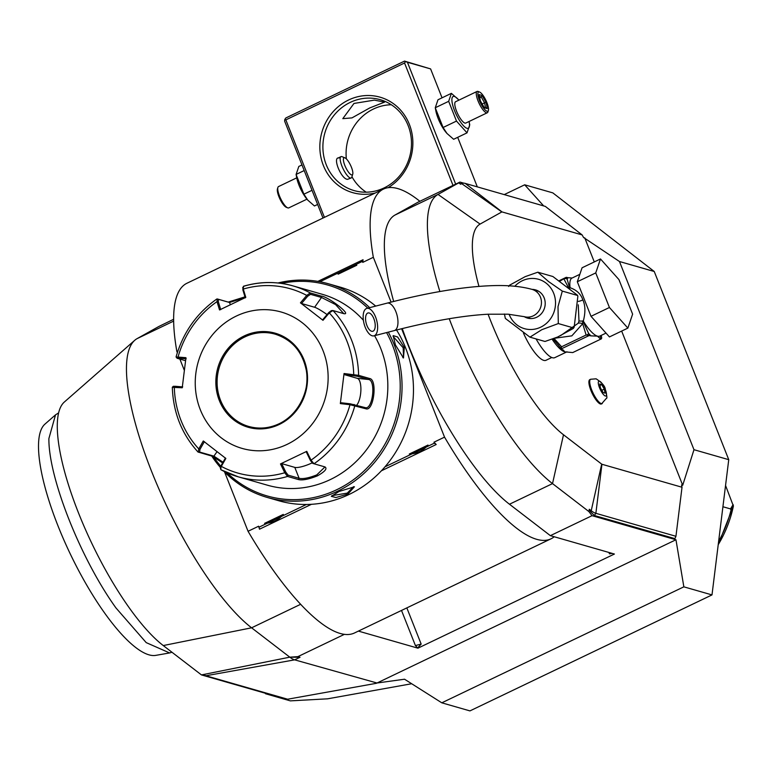 <?xml version="1.0" encoding="UTF-8"?>
<svg xmlns="http://www.w3.org/2000/svg" width="772" height="772" viewBox="0 0 772 772"><rect width="100%" height="100%" fill="white"/><g stroke="black" fill="none" stroke-linecap="round" stroke-linejoin="round"><path stroke-width="1.16" d="M301.977 164.938L298.812 166.463L296.101 174.433L296.68 177.521A17.582 4.941 64.4 0 0 307.169 199.417A17.582 4.941 64.4 0 0 307.478 199.774M296.13 174.597L303.917 194.187L307.787 200.141L314.455 205.97L317.62 204.455M296.101 174.433L304.197 170.554M324.433 217.366L285.843 119.882L284.81 119.428L284.617 121.108L323.005 218.051M504.232 194.602L524.68 184.807L552.829 192.884L654.241 271.493L728.749 459.678L711.996 594.913L469.945 710.896L441.796 702.819L404.538 679.215L377.016 683.008L675.963 539.753L683.847 586.836L441.796 702.819M524.68 184.807L543.671 205.921M464.117 183.186L461.695 182.945L460.604 184.247L461.704 183.63A45.239 12.699 -115.6 0 1 464.117 183.186A45.239 12.699 -115.6 0 1 465.255 183.418L545.331 206.394L582.117 234.91L583.555 237.486L619.472 261.515L654.241 271.493M463.702 183.147L459.967 182.076L458.751 182.858L460.604 184.247M728.749 459.678L693.98 449.7L682.709 485.27L681.531 484.932L682.023 487.248L675.944 536.289L595.868 513.312A45.239 12.699 -115.6 0 1 591.217 510.736L589.277 509.25L588.891 511.566L592.047 515.677L550.359 535.652L554.209 536.752A193.897 54.416 64.4 0 1 551.015 538.808L354.531 632.953A193.897 54.416 64.4 0 1 248.053 531.281L258.62 526.214L259.517 529.187L311.454 504.299M711.996 594.913L683.847 586.836M675.963 539.753L592.047 515.677M675.944 536.289L674.882 538.624L594.324 515.503L590.503 511.633L589.277 509.25M619.472 261.515L693.98 449.7M584.742 237.824L594.286 261.94M621.663 331.072L682.709 485.27M488.097 314.223A120.596 33.843 64.4 0 0 563.502 434.771L601.697 464.126A2.364 0.666 64.4 0 0 601.938 464.262L682.023 487.248M582.117 234.91L502.032 211.924A2.364 0.666 64.4 0 0 501.848 211.933L480.087 224.083A120.596 33.843 64.4 0 0 478.958 286.393M523.455 333.06A30.735 8.627 64.4 0 0 543.729 360.36A30.735 8.627 64.4 0 0 546.007 360.283L551.797 357.504M590.628 379.255L589.818 379.65A13.481 3.783 64.4 0 0 591.545 391.944A13.481 3.783 64.4 0 0 600.462 403.997A13.481 3.783 64.4 0 0 601.465 403.959L606.502 398.207C607.284 398.613 606.898 395.747 605.354 389.609C605.19 386.338 602.112 382.738 596.129 378.82L590.628 379.255A13.481 3.783 -115.6 0 0 592.365 391.549A13.481 3.783 -115.6 0 0 601.282 403.602A13.481 3.783 64.4 0 0 602.285 403.563M588.891 511.566L552.52 483.61A165.517 46.455 -115.6 0 1 449.236 318.72M402.26 328.573A165.517 46.455 64.4 0 0 509.472 504.232L550.359 535.652M459.967 182.076L418.27 202.052L394.974 215.05A165.517 46.455 64.4 0 0 393.681 301.466M439.876 291.536A165.517 46.455 -115.6 0 1 438.023 194.428L458.751 182.858M401.623 328.737L444.537 437.135A193.897 54.416 64.4 0 0 551.015 538.808M419.862 201.289A193.897 54.416 64.4 0 0 383.433 189.092A193.897 54.416 64.4 0 0 373.339 257.308L391.086 302.122M377.016 683.008L294.653 659.848A47.295 13.269 -115.6 0 1 289.789 657.165L300.038 657.261L297.857 656.644L289.789 657.165L251.595 627.81A165.517 46.455 -115.6 0 1 153.223 475.455A165.517 46.455 -115.6 0 1 134.753 340.288A165.517 46.455 -115.6 0 1 137.098 338.628L158.858 326.479L173.642 319.28M344.399 634.343L297.857 656.644M417.777 647.814L421.165 644.08L415.413 645.566L417.922 648.181L358.401 631.1M417.922 648.181L614.406 554.035L554.209 536.752M376.389 683.307L287.647 699.22L205.902 675.761A22.562 6.33 -115.6 0 1 204.667 675.211A22.562 6.33 -115.6 0 1 203.586 674.487L201.453 674.911L163.259 645.556A140.176 39.343 -115.6 0 1 79.95 516.536A140.176 39.343 -115.6 0 1 64.308 402.058L134.753 340.288M267.373 693.401L265.51 693.738L290.349 700.87L327.56 698.824L411.688 683.741M266.205 693.073L265.307 693.237L265.51 693.738M265.307 693.237L201.453 674.911M610.942 553.042A4.729 1.1 -21.6 0 1 609.465 553.852L612.157 553.389M383.433 189.092L186.959 283.237A193.897 54.416 64.4 0 0 176.856 351.463L177.907 350.961M317.871 281.384L363.052 259.73L362.772 262.374L373.339 257.308M381.426 470.775L436.209 444.518L433.97 442.192L444.537 437.135M176.856 351.463L177.338 352.679M179.866 359.057L184.276 370.203M224.565 471.953L248.053 531.281M319.917 281.751L362.386 261.399L362.772 262.374M433.97 442.192L434.356 443.167L411.235 454.245A19.155 17.833 106 0 1 409.314 454.013L428.006 445.058A19.155 17.833 106 0 1 426.858 446.766M411.235 454.245L384.996 466.819M306.397 504.483L266.514 523.599A19.155 17.833 106 0 1 264.593 523.358L283.285 514.403A19.155 17.833 106 0 1 282.127 516.111M266.514 523.599L259.006 527.189L258.62 526.214M338.117 274.185L356.809 265.23L338.117 274.185A19.155 17.833 106 0 1 339.265 272.477M354.888 264.999A19.155 17.833 106 0 1 356.809 265.23M362.386 261.399L363.052 259.73M434.356 443.167L436.209 444.518M259.006 527.189L259.517 529.187M264.593 523.358C272.41 523.059 278.634 520.077 283.285 514.403M409.314 454.013C417.131 453.704 423.355 450.723 428.006 445.058M223.948 471.316A111.139 103.496 -74 0 0 267.295 497.457L278.721 500.738A111.139 103.496 -74 0 0 386.338 465.226A111.139 103.496 -74 0 0 405.57 347.825A111.139 103.496 -74 0 0 396.538 330.011M375.703 306.088A111.139 103.496 -74 0 0 340.037 287.087L328.611 283.816A111.139 103.496 -74 0 0 277.997 282.986M267.295 497.457A111.139 103.496 -74 0 0 374.912 461.955A111.139 103.496 -74 0 0 394.145 344.544A111.139 103.496 -74 0 0 388.306 332.143M369.653 307.652A111.139 103.496 -74 0 0 328.611 283.816M395.389 344.901L393.16 335.627L397.638 336.988L404.325 347.468L403.457 357.996L395.389 344.901M211.75 456.049A111.139 103.496 -74 0 0 220.367 467.417M338.985 491.494L354.416 486.785L347.931 494.061L335.916 497.535L331.323 496.338L338.985 491.494M213.361 456.58A109.721 102.174 -74 0 0 220.782 466.211M227.007 472.744A109.721 102.174 -74 0 0 355.815 477.945A109.721 102.174 -74 0 0 392.417 344.988A109.721 102.174 -74 0 0 386.569 332.587M367.79 308.134A109.721 102.174 -74 0 0 281.346 283.401M323.979 466.635L324.616 467.272L316.781 474.886C308.868 478.032 302.971 479.161 299.111 478.293L288.139 475.147L287.531 476.44L284.762 472.744L280.487 463.924L306.764 451.34L311.029 460.16L313.982 463.769L324.954 466.915C327.531 468.556 325.031 471.528 317.446 475.841C308.916 479.248 302.605 480.502 298.503 479.586L287.531 476.44A99.308 92.486 106 0 1 238.22 476.816L267.411 485.192A99.308 92.486 -74 0 0 330.368 479.547A99.308 92.486 -74 0 0 374.555 335.695M363.39 320.274A99.308 92.486 -74 0 0 322.204 294.277L293.013 285.901A99.308 92.486 106 0 1 310.257 292.935L321.229 296.091C327.955 296.371 352.283 315.217 343.926 313.683L332.964 310.537L331.342 310.643L328.718 312.602L322.599 319.849L322.986 320.322L300.443 302.836L306.725 295.406L310.257 292.935L310.537 294.325L321.509 297.471L335.579 304.583L343.762 313.635M344.679 313.789L343.926 313.683M328.718 312.602L329.268 312.882L332.964 310.537A99.308 92.486 106 0 1 358.623 375.346L369.585 378.492C377.711 379.457 373.745 411.901 365.841 408.764L350.005 404.721L350.218 403.814L340.799 402.714L340.336 403.592L344.051 373.532L358.623 375.346L357.619 376.34L368.591 379.486C376.263 380.48 372.596 410.482 365.108 407.597L350.218 403.814M243.093 287.57L242.833 289.77L243.711 286.277L242.63 287.811M176.363 357.098L178.033 357.069A95.805 89.224 106 0 1 217.019 301.64L219.528 309.958L245.795 297.365L243.276 289.056A95.805 89.224 106 0 1 306.725 295.406L307.642 296.265L310.537 294.325M322.986 320.322L329.268 312.882A95.805 89.224 106 0 1 353.73 374.661L353.701 375.713L357.619 376.34M365.436 407.664L365.841 408.764M354.136 404.451L354.869 405.618A99.308 92.486 106 0 1 313.982 463.769L312.699 463.374L310.402 460.44L311.029 460.16A95.805 89.224 106 0 0 350.005 404.721L340.336 403.592M220.724 309.649L218.273 301.543L217.019 301.64L217.26 298.947L228.232 302.093L244.975 296.853M222.625 462.949L212.561 456.281L198.018 452.025C181.729 434.067 173.16 412.47 172.32 387.226L173.391 386.251M223.031 462.225L213.902 456.146L199.62 452.054L199.967 449.381L204.377 441.642M199.62 452.054L198.279 452.18L198.771 448.918L199.967 449.381M185.541 360.688L177.106 358.266L178.457 358.16L178.033 357.069L185.955 357.697L182.231 387.766L172.619 387.37M288.139 475.147L285.843 472.203L284.762 472.744A95.805 89.224 106 0 1 221.313 466.394L225.849 458.452L203.297 440.976L198.771 448.918A95.805 89.224 106 0 1 174.308 387.129L174.974 386.27L173.623 386.376M218.273 301.543L218.534 299.343L216.864 298.986C196.657 313.229 183.06 332.558 176.064 356.963L177.106 358.266M218.534 299.343L229.506 302.489L245.178 297.519M242.833 289.77L245.284 297.876M287.087 444.382A70.937 66.064 -74 0 0 323.092 350.806A70.937 66.064 -74 0 0 236.29 316.076A70.937 66.064 -74 0 0 200.286 409.652A70.937 66.064 -74 0 0 287.087 444.382M300.443 302.836L301.514 303.512L307.642 296.265M301.514 303.512L314.619 307.266A14.185 1.805 -144.9 0 1 327.048 314.571M344.051 373.532L344.273 374.603L353.701 375.713M344.273 374.603L357.378 378.367A14.185 5.095 -84.3 0 1 360.891 390.024A14.185 5.095 -84.3 0 1 356.712 405.194M306.764 451.34L306.243 451.842L310.402 460.44M312.042 462.91A14.185 3.291 -21.6 0 1 294.788 467.378L281.683 463.615L285.843 472.203M280.487 463.924L281.683 463.615M225.453 457.979L221.043 465.719L220.86 469.723L238.22 476.816A99.308 92.486 106 0 1 220.975 469.772M220.348 467.909L220.86 469.723M221.043 465.719L220.705 468.392M182.694 386.888L174.974 386.27M178.457 358.16L186.177 358.777M244.869 336.92A47.999 44.699 -74 0 0 220.512 400.243A47.999 44.699 -74 0 0 248.796 426.472A47.999 44.699 -74 0 0 279.203 423.731A47.999 44.699 -74 0 0 306.928 376.302A47.999 44.699 -74 0 0 275.257 334.189A47.999 44.699 -74 0 0 244.869 336.92M393.073 336.399L403.177 347.757L403.544 357.523L402.839 357.619M353.653 486.649L347.255 493.115L331.883 495.663M204.927 675.201L203.586 674.487L204.667 675.211M171.963 652.253L169.618 652.938L146.217 642.622L115.935 607.902C80.52 558.677 48.366 477.453 48.887 438.544L55.526 414.844L58.614 412.914M169.618 652.938L155.77 655.37A128.615 36.101 -115.6 0 1 81.967 576.694A128.615 36.101 -115.6 0 1 38.6 442.539A128.615 36.101 -115.6 0 1 44.959 424.108L55.526 414.844M536.067 338.908A32.154 9.023 64.4 0 0 552.424 357.725A32.154 9.023 -115.6 0 0 554.807 357.639L566.986 351.8A32.154 9.023 64.4 0 1 564.699 351.839L563.425 350.131L561.205 349.262M545.032 341.456L557.664 337.007L573.297 328.438L574.175 327.193L577.871 296.207L577.485 295.242L552.877 276.511L537.843 272.207L548.631 281.606L562.315 291.102L558.011 306.658L558.301 323.565L541.809 329.702L529.939 337.152L505.332 318.421L504.444 314.021M544.839 341.427L529.939 337.152M508.651 286.47L509.53 285.225L525.192 276.646L537.794 272.207M577.224 295.377L562.315 291.102M573.2 327.839L558.301 323.565M536.723 317.234A14.658 13.655 106 0 1 527.43 318.074A14.658 13.655 106 0 1 524.256 316.665A14.185 13.211 -74 0 0 537.987 312.139A14.185 13.211 -74 0 0 540.448 297.143A14.185 13.211 -74 0 0 532.082 289.394A14.658 13.655 106 0 1 535.517 289.886A14.658 13.655 106 0 1 545.196 302.749A14.658 13.655 106 0 1 536.723 317.234M527.826 317.697A14.658 13.655 -74 0 0 529.254 318.45M537.273 290.533A14.658 13.655 -74 0 0 535.662 290.417M375.559 316.945A14.185 6.523 -104.5 0 0 366.845 308.385A14.185 6.523 -104.5 0 0 365.224 327.289A14.185 6.523 -104.5 0 0 373.938 335.849A14.185 6.523 -104.5 0 0 375.559 316.945M373.841 318.672A9.457 4.352 75.5 0 1 372.76 331.275A9.457 4.352 75.5 0 1 366.941 325.562A9.457 4.352 75.5 0 1 368.022 312.959A9.457 4.352 75.5 0 1 373.841 318.672M560.578 335.646L578.276 323.198L578.981 321.036L578.257 304.805M555.029 338.184L571.83 335.859L582.677 323.719L582.725 321.113L578.981 321.036L583.314 321.094C585.562 312.515 585.408 305.451 582.86 299.912C580.891 294.045 576.636 289.983 570.103 287.744L569.659 288.41M577.321 281.741L582.069 267.787L600.491 258.958L618.922 279.57L632.615 314.146L627.868 328.1L609.446 336.93L591.014 316.317L577.321 281.741L595.743 272.921L600.491 258.958M627.868 328.1L609.426 307.488L591.014 316.317M609.426 307.488L595.743 272.921M559.372 280.612L566.166 277.351L567.98 277.698A34.518 9.689 64.4 0 0 567.159 279.194L569.63 287.917A2.364 1.708 172.3 0 0 570.103 287.744A32.154 9.023 64.4 0 1 572.033 278.065L579.849 274.321M572.139 278.017L567.98 277.698M560.028 281.076L566.166 277.351M564.872 278.615A2.364 1.573 -10.4 0 1 567.159 279.194L566.831 277.37M564.023 279.165L568.096 286.904A4.729 3.069 -77.5 0 1 567.98 287.097M569.504 288.284L567.594 286.798M582.802 320.834L588.65 333.456A34.518 9.689 64.4 0 0 591.005 335.868L597.451 336.148L599.796 338.387L601.388 338.84L572.727 352.572L564.699 351.839A32.154 9.023 64.4 0 1 552.221 339.371M601.243 335.386L601.706 337.904A36.419 10.219 64.4 0 1 601.388 338.84M591.005 335.868L586.141 335.009L582.677 323.719A4.729 1.824 21.5 0 0 578.276 323.198M586.141 335.009L561.572 346.773L560.993 349.031L589.19 335.521M589.856 335.54L588.65 333.456A2.364 0.627 149.8 0 1 587.135 334.845M582.86 321.326A2.364 0.811 148.2 0 1 583.314 321.094A32.154 9.023 64.4 0 0 597.451 336.148A32.154 9.023 64.4 0 0 599.834 336.061L606.02 333.099M561.572 346.773L554.132 338.58M560.964 347.39A2.364 0.627 149.8 0 1 559.999 347.4A2.364 0.627 149.8 0 1 559.999 347.188L553.128 339.005M605.325 395.988A8.203 2.306 -115.6 0 1 599.516 387.747A8.203 2.306 -115.6 0 1 599.458 381.146A8.203 2.306 64.4 0 1 605.267 389.387A8.203 2.306 64.4 0 1 605.325 395.988M601.658 384.562L599.738 384.012L600.481 388.017L603.125 392.572L605.045 393.122L604.302 389.117L601.658 384.562L599.989 385.363M604.302 389.117L601.813 390.314M722.92 506.741L730.505 508.912L731.036 510.012A118.232 110.106 106 0 1 718.616 541.462M731.036 510.012L733.39 506.065A114.893 106.999 -74 0 1 718.221 544.675L733.4 506.075L733.13 504.618L730.505 508.912M725.555 485.472L733.4 506.075M455.673 184.132L407.423 62.262L430.602 68.911L442.047 97.822M457.69 137.329L477.308 186.872M430.602 68.911L404.528 61.104L405.561 61.567L404.547 63.005L453.01 185.405M458.356 99.54L451.379 93.344L437.985 99.771L435.273 107.742L435.852 110.84A17.582 4.941 64.4 0 0 446.341 132.726A17.582 4.941 64.4 0 0 446.65 133.083M407.423 62.262L405.561 61.567M285.843 119.882L404.547 63.005M375.269 193A49.659 46.243 106 0 1 321.818 160.933A49.659 46.243 106 0 1 348.577 100.003A49.659 46.243 106 0 1 408.465 122.246A49.659 46.243 106 0 1 388.065 187.702M404.528 61.104L285.823 117.981L284.81 119.428M369.711 107.955L351.964 117.894L342.807 118.647L353.981 103.448L374.343 100.128L384.581 102.107L369.711 107.955M350.256 102.377A47.295 44.043 106 0 1 380.229 99.684A47.295 44.043 106 0 1 411.437 141.18A47.295 44.043 106 0 1 384.118 187.914A47.295 44.043 106 0 1 354.145 190.597A47.295 44.043 106 0 1 322.937 149.112A47.295 44.043 106 0 1 350.256 102.377M391.327 104.751A47.295 44.043 -74 0 0 373.436 109.026A47.295 44.043 -74 0 0 346.358 158.878M351.945 176.74A47.295 44.043 -74 0 0 366.227 192.189M339.053 157.961C332.037 156.455 341.021 179.143 347.516 179.345L351.183 177.975A11.821 3.32 64.4 0 0 351.839 177.087L352.736 174.154A9.457 2.654 64.4 0 0 350.517 165.179A9.457 2.654 64.4 0 0 344.91 157.835A9.457 2.654 64.4 0 0 344.737 157.778A9.457 2.654 64.4 0 0 344.814 165.382A9.457 2.654 64.4 0 0 351.511 174.887A9.457 2.654 64.4 0 0 352.736 174.154M342.295 156.803A11.821 3.32 64.4 0 0 342.064 156.697A11.821 3.32 64.4 0 0 341.842 156.62A11.821 3.32 64.4 0 0 340.963 156.648A11.821 3.32 64.4 0 0 342.488 167.437A11.821 3.32 64.4 0 0 350.314 178.004A11.821 3.32 64.4 0 0 351.183 177.975M435.302 107.906L443.089 127.496L446.969 133.45L453.627 139.278L467.021 132.861L469.733 124.881L469.154 121.793A17.582 4.941 64.4 0 0 469.096 121.474M443.089 127.496L456.493 121.079L467.021 132.861M435.273 107.742L448.667 101.325L456.493 121.079M451.379 93.344L448.667 101.325M458.877 100.148A17.582 4.941 64.4 0 0 458.664 99.906A17.582 4.941 64.4 0 0 454.39 96.481A17.582 4.941 64.4 0 0 454.534 110.628A17.582 4.941 64.4 0 0 466.992 128.297A17.582 4.941 64.4 0 0 469.154 121.793M477.077 91.434L455.586 101.73A11.821 3.32 64.4 0 0 457.101 112.509A11.821 3.32 64.4 0 0 464.927 123.086A11.821 3.32 64.4 0 0 465.796 123.057L487.286 112.751A11.821 3.32 -115.6 0 1 486.418 112.789A11.821 3.32 64.4 0 1 478.592 102.213A11.821 3.32 64.4 0 1 477.077 91.434A11.821 3.32 64.4 0 1 477.945 91.405A11.821 3.32 -115.6 0 1 478.167 91.472A11.821 3.32 -115.6 0 1 478.399 91.579M488.387 110.406A10.644 2.982 -115.6 0 1 487.016 111.226A10.644 2.982 64.4 0 1 479.48 100.534A10.644 2.982 64.4 0 1 479.393 91.974A10.644 2.982 -115.6 0 1 479.595 92.051A10.644 2.982 -115.6 0 1 485.897 100.312A10.644 2.982 -115.6 0 1 488.387 110.406L487.943 111.872A11.821 3.32 -115.6 0 1 487.286 112.751M478.765 96.278L479.132 94.609L480.271 100.756L484.333 107.752L487.277 108.591L486.138 102.444L482.075 95.458L479.132 94.609L480.377 100.833L484.333 107.752L483.098 107.231M482.075 95.458L481.217 96.983L479.576 96.51M486.138 102.444L484.604 102.811L481.217 96.983L479.788 97.668M487.277 108.591L485.549 107.926M480.271 100.756L479.711 101.402M482.191 103.959L484.604 102.811L485.492 107.626M303.917 194.187L312.023 190.308M306.957 199.166L288.767 207.89A11.821 3.32 64.4 0 1 287.888 207.919A11.821 3.32 -115.6 0 1 287.666 207.842A11.821 3.32 -115.6 0 1 280.661 198.655A11.821 3.32 -115.6 0 1 277.891 187.451A11.821 3.32 -115.6 0 1 278.547 186.563L296.738 177.84M286.441 207.34A10.644 2.982 -115.6 0 1 286.238 207.272A10.644 2.982 -115.6 0 1 279.937 199.002A10.644 2.982 -115.6 0 1 277.447 188.918L277.891 187.451M594.324 515.503L595.868 513.312L601.938 464.262M590.503 511.633L591.217 510.736L601.697 464.126M509.472 504.232L552.52 483.61L563.502 434.771M480.087 224.083L438.023 194.428L394.974 215.05M300.038 657.261L294.653 659.848L205.902 675.761M300.655 604.293L251.595 627.81L163.259 645.556M173.661 321.104L137.098 338.628M203.586 674.487L289.789 657.165M609.465 553.852L608.905 552.453M421.165 644.08L406.834 607.892M415.413 645.566L401.508 610.44M243.711 286.277A99.308 92.486 106 0 1 293.013 285.901C276.598 281.288 260.067 281.404 243.412 286.267M321.229 296.091L321.509 297.471L314.619 307.266M369.585 378.492L368.591 379.486L357.378 378.367M317.446 475.841L316.781 474.886M298.503 479.586L299.111 478.293L294.788 467.378M212.561 456.281L213.902 456.146L217.038 451.688M228.232 302.093L229.506 302.489L230.374 304.67M244.164 335.965A48.945 45.587 -74 0 0 219.325 400.533A48.945 45.587 -74 0 0 279.213 424.494A48.945 45.587 -74 0 0 304.052 359.926A48.945 45.587 -74 0 0 244.164 335.965M244.83 336.91A47.999 44.699 -74 0 0 217.106 384.35A47.999 44.699 -74 0 0 248.777 426.462C259.054 429.29 269.167 428.383 279.136 423.741C302.595 412.537 310.354 383.645 306.127 369.614C302.199 351.472 291.912 339.67 275.257 334.189A47.999 44.699 -74 0 0 244.83 336.91M404.325 347.468L403.177 347.757M347.931 494.061L347.255 493.115M501.848 211.933L461.704 183.63L460.594 183.533M502.032 211.924L465.255 183.418M509.115 314.262A25.669 23.903 -74 0 0 509.259 314.629A25.669 23.903 -74 0 0 540.67 327.193A25.669 23.903 -74 0 0 553.698 293.331A25.669 23.903 -74 0 0 514.799 286.267M530.866 318.566L524.246 316.665L508.208 314.204L488.213 314.214C462.891 315.565 431.577 321.017 394.27 330.599A14.185 6.523 -104.5 0 0 395.891 311.695A14.185 6.523 -104.5 0 0 387.168 303.126C428.421 292.472 463.393 286.653 492.092 285.659C507.754 285.1 521.081 286.344 532.082 289.394L538.692 291.295M582.86 299.912A4.729 1.1 -21.6 0 1 578.402 301.389M599.796 338.387A34.518 9.689 64.4 0 0 600.963 335.521M307.169 199.417L307.787 200.141M313.963 463.76L312.689 463.374M577.485 295.242L577.871 296.207M574.175 327.193L573.297 328.438M387.168 303.126L366.845 308.385M394.27 330.599L373.938 335.849M561.003 349.127L558.146 344.775M340.963 156.648L338.097 158.028M344.91 157.835L342.064 156.697M446.341 132.726L446.969 133.45M458.664 99.906L458.047 99.173M479.595 92.051L478.167 91.472M486.37 107.877L484.092 107.221M286.238 207.272L287.666 207.842"/></g></svg>

